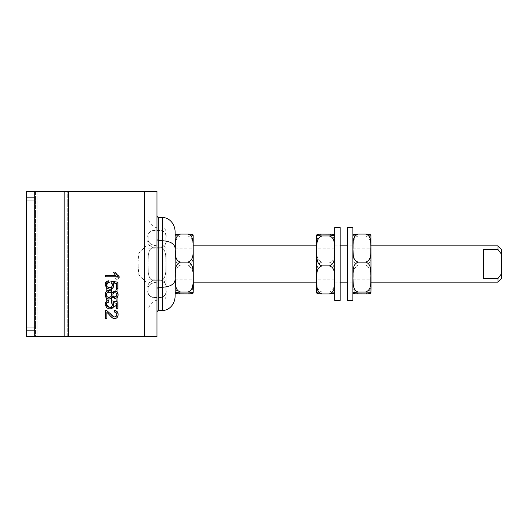 <?xml version="1.0" encoding="UTF-8"?>
<svg xmlns="http://www.w3.org/2000/svg" width="528" height="528" viewBox="0 0 528 528"><rect width="100%" height="100%" fill="white"/><g stroke="black" fill="none" stroke-linecap="round" stroke-linejoin="round"><path stroke-width="0.4" stroke-dasharray="2.64 1.98" d="M116.998 277.741L118.628 277.919L118.628 277.101A0.818 0.818 0 0 0 117.011 276.949L115.685 276.085L116.998 277.154L116.998 277.741L115.639 277.919L118.628 277.919L118.628 277.101A0.818 0.818 0 0 0 117.011 276.949L115.586 276.236L116.998 277.154L116.998 277.741M117.176 277.741L117.176 277.101A0.634 0.634 0 0 1 117.81 276.467A0.634 0.634 0 0 1 118.45 277.101L118.45 277.741L117.176 277.741L117.176 277.101A0.634 0.634 0 0 1 117.81 276.467A0.634 0.634 0 0 1 118.45 277.101L118.45 277.741L117.176 277.741M117.084 274.837A2.264 2.264 0 0 0 115.124 278.236A2.264 2.264 0 0 0 119.051 278.236A2.264 2.264 0 0 0 117.084 274.837A2.264 2.264 0 0 0 115.124 278.236A2.264 2.264 0 0 0 119.051 278.236A2.264 2.264 0 0 0 117.084 274.837M117.084 275.015A2.086 2.086 0 0 1 118.892 278.144A2.086 2.086 0 0 1 115.282 278.144A2.086 2.086 0 0 1 117.084 275.015A2.086 2.086 0 0 1 118.892 278.144A2.086 2.086 0 0 1 115.282 278.144A2.086 2.086 0 0 1 117.084 275.015M106.022 307.527L106.385 307.527L106.385 304.069A5.623 5.623 0 0 0 116.906 304.069L116.906 307.527L117.269 307.527L117.269 281.78L116.906 281.78L116.906 285.245A5.623 5.623 0 0 0 106.385 285.245L106.385 281.78L106.022 281.78L106.022 307.527L106.385 307.527L106.385 304.069A5.623 5.623 0 0 0 116.906 304.069L116.906 307.527L117.269 307.527L117.269 281.78L116.906 281.78L116.906 285.245A5.623 5.623 0 0 0 106.385 285.245L106.385 281.78L106.022 281.78L106.022 307.527M111.824 296.472L111.824 292.842A5.623 5.623 0 0 0 116.906 289.199L116.906 300.109A5.623 5.623 0 0 0 111.824 296.472L111.824 292.842A5.623 5.623 0 0 0 116.906 289.199L116.906 300.109A5.623 5.623 0 0 0 111.824 296.472M111.467 292.842L111.467 296.472A5.623 5.623 0 0 0 106.385 300.109L106.385 289.199A5.623 5.623 0 0 0 111.467 292.842L111.467 296.472A5.623 5.623 0 0 0 106.385 300.109L106.385 289.199A5.623 5.623 0 0 0 111.467 292.842M111.467 302.089L111.824 302.089L111.824 296.828A5.26 5.26 0 0 1 116.173 304.768A5.26 5.26 0 0 1 107.118 304.768A5.26 5.26 0 0 1 111.467 296.828L111.467 302.089L111.824 302.089L111.824 296.828A5.26 5.26 0 0 1 116.173 304.768A5.26 5.26 0 0 1 107.118 304.768A5.26 5.26 0 0 1 111.467 296.828L111.467 302.089M111.824 287.225L111.467 287.225L111.467 292.479A5.26 5.26 0 0 1 107.118 284.539A5.26 5.26 0 0 1 116.173 284.539A5.26 5.26 0 0 1 111.824 292.479L111.824 287.225L111.467 287.225L111.467 292.479A5.26 5.26 0 0 1 107.118 284.539A5.26 5.26 0 0 1 116.173 284.539A5.26 5.26 0 0 1 111.824 292.479L111.824 287.225M68.501 191.453L156.988 191.453L156.988 336.547L26.4 336.547L26.4 191.453L26.4 200.211L26.4 191.453L35.468 191.453L35.468 336.547L35.468 191.453L35.468 336.547L35.468 327.789L26.4 327.789L26.4 336.547L26.4 200.211L26.4 327.789L35.468 327.789L35.468 191.453L26.4 191.453L144.296 191.453L68.501 191.453L68.501 336.547L26.4 336.547L144.296 336.547L68.501 336.547L68.501 191.453L68.501 336.547M118.127 275.774L118.127 276.784L105.382 276.784L105.382 275.22L115.309 275.22L114.127 273.557M116.893 274.877L117.817 275.603M113.434 272.105L114.939 272.105M116.906 291.865L118.127 294.769M113.144 291.713L114.173 291.205M111.87 297.469L109.982 298.861M114.814 298.459L112.801 297.541M112.873 294.809C113.144 296.267 113.791 296.947 114.827 296.848C116.233 296.584 116.906 295.904 116.846 294.802C116.774 293.561 116.127 292.875 114.913 292.736M106.445 294.809C106.557 296.399 107.402 297.251 108.992 297.376C110.86 297 111.731 296.129 111.593 294.763C111.223 292.934 110.378 292.09 109.045 292.228L108.497 292.281M108.24 292.347L106.986 293.172M106.656 293.746L106.458 294.518M111.903 302.9L111.197 302.24L111.388 300.782L117.909 302.009L117.909 308.319L116.424 308.319L116.424 303.257L113.012 302.57M112.431 304.379L112.114 303.237M109.553 307.263C111.659 306.92 112.616 306.016 112.438 304.557M106.597 303.699L106.445 304.57L107.428 306.603M108.088 302.32L107.131 302.887M108.709 300.498L108.847 302.135M108.088 282.599L107.131 283.166M106.597 283.972L106.445 284.849L107.428 286.882M108.709 280.777L108.847 282.414M111.903 283.18L111.197 282.52L111.388 281.061L117.909 282.289L117.909 288.598L116.424 288.598L116.424 283.536L113.012 282.85M112.431 284.658L112.114 283.516M109.553 287.542C111.659 287.199 112.616 286.295 112.438 284.83M116.84 314.53C117.13 313.322 116.285 312.497 114.292 312.055L114.457 310.444M114.642 316.919L116.054 316.404M113.777 316.76L114.49 316.919M106.465 310.339L110.075 313.408M107.725 312.985L106.88 312.325L106.88 318.549L105.382 318.549L105.382 310.154M113.104 318.219L109.316 314.78M117.157 311.652L117.691 312.444M147.919 191.453L144.296 191.453L147.919 191.453L147.919 336.547L144.296 336.547L147.919 336.547L147.919 191.453M166.056 264L166.056 283.952L166.056 264M175.124 264L175.124 244.048L175.124 264M147.919 215.411A12.566 10.883 90 0 0 158.803 227.977L162.433 227.977L162.433 282.011L158.803 282.011C152.209 282.394 148.579 284.486 147.919 288.295L147.919 215.411L147.919 288.295C148.579 284.486 152.209 282.394 158.803 282.011L162.433 282.011L162.433 245.989C164.63 246.114 165.838 246.814 166.056 248.081L166.056 279.919L166.056 248.081C165.838 246.814 164.63 246.114 162.433 245.989L158.803 245.989L162.433 245.989L162.433 227.977A4.191 3.63 -90 0 1 166.056 232.168M147.919 312.589A12.566 10.883 -90 0 1 158.803 300.023L162.433 300.023L162.433 282.011C164.63 281.886 165.838 281.186 166.056 279.919L166.056 295.832L166.056 279.919C165.838 281.186 164.63 281.886 162.433 282.011L162.433 300.023A4.191 3.63 90 0 0 166.056 295.832M147.919 239.705C148.579 243.514 152.209 245.606 158.803 245.989L158.803 300.023L158.803 245.989C152.209 245.606 148.579 243.514 147.919 239.705M156.988 239.705L156.988 312.589L156.988 215.411L156.988 239.705L158.803 240.755L162.433 240.755L162.433 217.503M158.803 217.503L158.803 287.245L156.988 288.295M158.803 310.497L158.803 287.245L162.433 287.245C170.128 286.803 174.359 284.361 175.124 279.919L175.124 295.832M175.124 232.168L175.124 248.081C174.359 243.639 170.128 241.197 162.433 240.755L162.433 310.497M138.851 264L138.851 274.883L138.851 264M497.97 282.137L497.97 278.507L501.6 273.596L501.6 278.507M501.6 249.493L501.6 254.404L497.97 249.493L497.97 245.863M497.97 249.493L483.463 249.493L483.463 278.507L497.97 278.507M146.104 264L146.104 245.863L146.104 264M483.463 278.507L483.463 249.493L483.463 278.507M501.6 273.596L501.6 254.404M193.261 292.07L193.261 235.93M193.169 234.934L192.271 235.673L187.823 235.97C194.608 238.267 192.68 246.946 193.175 252.12C192.766 256.859 193.862 264.119 187.823 265.888C194.608 268.039 192.68 276.17 193.175 281.021C192.766 285.457 193.862 292.255 187.823 293.918M175.124 235.93L175.124 292.07M180.569 293.918C173.785 291.766 175.705 283.642 175.217 278.784C175.619 274.349 174.53 267.551 180.569 265.888C173.785 263.591 175.705 254.918 175.217 249.737C175.619 245.005 174.53 237.745 180.569 235.97L176.22 235.693L175.217 234.934M180.569 265.888L187.823 265.888M193.261 264L193.261 279.193L193.261 264M180.569 235.97L187.823 235.97M371.012 292.07L371.012 235.93M370.92 234.934L370.016 235.673L365.567 235.97C372.352 238.267 370.432 246.946 370.92 252.12C370.517 256.859 371.613 264.119 365.567 265.888C372.352 268.039 370.432 276.17 370.92 281.021C370.517 285.457 371.613 292.255 365.567 293.918M352.876 287.476L352.876 235.93L352.876 287.476M358.314 293.918C351.536 291.766 353.456 283.642 352.961 278.784C353.371 274.349 352.275 267.551 358.314 265.888C351.536 263.591 353.456 254.918 352.961 249.737C353.371 245.005 352.275 237.745 358.314 235.97L353.971 235.693L352.968 234.934M358.314 265.888L365.567 265.888M352.876 227.542L352.876 300.458M371.012 264L371.012 279.193L371.012 264M358.314 235.97L365.567 235.97M316.595 235.93L316.595 292.07M316.688 293.066L317.592 292.327L322.04 292.03C315.256 289.733 317.176 281.054 316.688 275.88C317.09 271.141 316.001 263.881 322.04 262.112C315.256 259.961 317.176 251.83 316.688 246.979C317.09 242.543 316.001 235.745 322.04 234.082M334.739 240.524L334.739 292.07L334.739 240.524M329.294 234.082C336.079 236.234 334.158 244.358 334.646 249.216C334.244 253.651 335.333 260.449 329.294 262.112C336.079 264.409 334.158 273.082 334.646 278.263C334.244 282.995 335.333 290.255 329.294 292.03L333.643 292.307L334.646 293.066M329.294 262.112L322.04 262.112M334.739 300.458L334.739 227.542M316.595 264L316.595 248.807L316.595 264M329.294 292.03L322.04 292.03M347.431 227.542L347.431 300.458M340.177 300.458L340.177 227.542M166.056 249.968L166.056 292.07L166.056 249.968M160.618 247.243C167.396 249.817 165.475 259.532 165.97 265.333C165.561 270.64 166.657 278.771 160.618 280.757C167.396 282.044 165.475 286.902 165.97 289.799C167 293.198 165.218 295.766 160.618 297.508C167.396 296.221 165.475 291.364 165.97 288.466C167 285.067 165.218 282.493 160.618 280.757C167.396 278.183 165.475 268.468 165.97 262.667C165.561 257.36 166.657 249.229 160.618 247.243C167.396 245.956 165.475 241.098 165.97 238.201C167 234.802 165.218 232.234 160.618 230.492C167.396 231.779 165.475 236.636 165.97 239.534C167 242.933 165.218 245.507 160.618 247.243L153.364 247.243C146.579 245.956 148.5 241.098 148.012 238.201C146.975 234.802 148.757 232.234 153.364 230.492C146.579 231.779 148.5 236.636 148.012 239.534C146.975 242.933 148.757 245.507 153.364 247.243C146.579 249.817 148.5 259.532 148.012 265.333C148.414 270.64 147.319 278.771 153.364 280.757C146.579 282.044 148.5 286.902 148.012 289.799C146.975 293.198 148.757 295.766 153.364 297.508C146.579 296.221 148.5 291.364 148.012 288.466C146.975 285.067 148.757 282.493 153.364 280.757C146.579 278.183 148.5 268.468 148.012 262.667C148.414 257.36 147.319 249.229 153.364 247.243L160.618 247.243M166.056 235.93C165.739 232.657 163.937 230.848 160.67 230.492L153.311 230.492C150.038 230.848 148.243 232.657 147.919 235.93L147.919 292.07L147.919 235.93M147.919 292.07C148.243 295.343 150.038 297.152 153.311 297.508L160.618 297.508C163.918 297.178 165.726 295.363 166.056 292.07M153.364 280.757L160.618 280.757L153.364 280.757M147.919 257.156L147.919 279.193L147.919 257.156M166.056 257.156L166.056 279.193L166.056 257.156M144.296 336.547L144.296 191.453M26.4 197.644L35.468 197.644L26.4 197.644M35.468 200.211L26.4 200.211L35.468 200.211M26.4 330.356L35.468 330.356L26.4 330.356M37.858 191.453L37.858 336.547L37.858 191.453M67.261 336.547L67.261 191.453L67.261 336.547M34.756 191.453L34.756 336.547M64.159 336.547L64.159 191.453M166.056 283.952L175.124 283.952M166.056 244.048L175.124 244.048M193.261 245.863L146.104 245.863L138.851 253.117L137.9 264L138.851 274.883L146.104 282.137L193.261 282.137M316.595 282.137L340.177 282.137M347.431 282.137L371.012 282.137M316.595 245.863L340.177 245.863M347.431 245.863L371.012 245.863M175.124 248.807L193.261 248.807M175.124 279.193L193.261 279.193M352.876 248.807L371.012 248.807M352.876 279.193L371.012 279.193M334.739 279.193L316.595 279.193M334.739 248.807L316.595 248.807M352.876 245.137L347.431 245.137M352.876 282.863L347.431 282.863M334.739 282.863L340.177 282.863M334.739 245.137L340.177 245.137M147.919 279.193L166.056 279.193M147.919 248.807L166.056 248.807"/><path stroke-width="0.79" d="M114.127 273.557L113.434 272.105L114.939 272.105L116.893 274.877M117.817 275.603L118.127 276.784L105.382 276.784L105.382 275.22L115.309 275.22L113.434 272.105M114.939 272.105L118.127 275.774M114.173 291.205L116.906 291.865M112.299 292.981L113.144 291.713M109.982 298.861L109.006 298.98C107.105 299.33 105.824 297.937 105.164 294.802C105.277 292.261 106.57 290.869 109.058 290.618C110.471 290.453 111.54 291.265 112.273 293.047L114.853 291.133C116.866 291.251 117.955 292.459 118.127 294.769C118.048 296.98 116.945 298.208 114.814 298.459L112.273 296.578L111.87 297.469M112.801 297.541L112.273 296.578C111.718 298.168 110.629 298.967 109.006 298.98C106.643 298.841 105.362 297.442 105.164 294.802C105.356 292.156 106.649 290.763 109.058 290.618C110.755 290.651 111.824 291.456 112.273 293.047M116.846 294.875L116.846 294.802C116.734 293.515 116.087 292.829 114.913 292.736C113.705 292.763 113.018 293.456 112.873 294.809C112.972 296.089 113.626 296.769 114.827 296.848C116.068 296.756 116.741 296.069 116.846 294.802M106.986 293.172L106.656 293.746M106.458 294.518L106.445 294.809C106.557 296.413 107.408 297.271 108.992 297.376C110.609 297.251 111.481 296.38 111.593 294.763C111.474 293.179 110.623 292.334 109.045 292.228C107.468 292.321 106.603 293.185 106.445 294.809M114.913 292.736C113.632 292.816 112.952 293.509 112.873 294.809M118.127 294.769C117.942 297.112 116.84 298.34 114.814 298.459M112.431 304.63L111.197 302.24L111.388 300.782L117.909 302.009L117.909 308.319L116.424 308.319L116.424 303.257L113.012 302.57L113.81 304.973C113.197 307.831 111.824 309.144 109.699 308.92L106.709 307.91L105.164 304.583C104.933 302.584 106.115 301.224 108.709 300.498L108.847 302.135L108.088 302.32M107.428 306.603L109.553 307.263C111.401 307.171 112.365 306.273 112.438 304.557L112.431 304.379M112.114 303.237L111.903 302.9M108.847 302.135C107.243 302.445 106.445 303.257 106.445 304.57C106.544 306.233 107.58 307.131 109.553 307.263L109.626 307.263M107.131 302.887L106.597 303.699M113.012 302.57L113.81 304.973C113.645 307.395 112.273 308.715 109.699 308.92L106.709 307.91L105.164 304.583C105.277 302.168 106.458 300.808 108.709 300.498M112.431 284.909L111.197 282.52L111.388 281.061L117.909 282.289L117.909 288.598L116.424 288.598L116.424 283.536L113.012 282.85L113.81 285.245C113.197 288.11 111.824 289.423 109.699 289.199L106.709 288.189L105.164 284.863C104.933 282.863 106.115 281.503 108.709 280.777L108.847 282.414L108.088 282.599M107.131 283.166L106.597 283.972M107.428 286.882L109.553 287.542C111.401 287.45 112.365 286.546 112.438 284.83L112.431 284.658M112.114 283.516L111.903 283.18M108.847 282.414C107.243 282.724 106.445 283.536 106.445 284.849C106.544 286.513 107.58 287.404 109.553 287.542L109.626 287.542M113.012 282.85L113.81 285.245C113.645 287.674 112.273 288.988 109.699 289.199L106.709 288.189L105.164 284.863C105.277 282.447 106.458 281.087 108.709 280.777M114.365 312.055L114.457 310.444L117.157 311.652M116.054 316.404L116.84 314.457M114.49 316.919L114.642 316.919C115.995 316.833 116.728 316.034 116.84 314.53C116.78 312.965 115.936 312.14 114.292 312.055M117.691 312.444L118.127 314.569C117.81 317.255 116.635 318.575 114.602 318.529C113.395 318.846 111.632 317.599 109.316 314.78L106.88 312.325L106.88 318.549L105.382 318.549L105.382 310.154L106.465 310.339L113.777 316.76M110.075 313.408C112.141 315.955 113.659 317.123 114.642 316.919M106.465 310.339L105.527 310.154M109.316 314.78L107.725 312.985M114.292 318.516L113.104 318.219M114.457 310.444C116.873 310.728 118.094 312.101 118.127 314.569C117.949 317.11 116.774 318.43 114.602 318.529M68.501 336.547L156.988 336.547L156.988 191.453L26.4 191.453L26.4 336.547L68.501 336.547L68.501 191.453M156.988 288.295L158.803 287.245L162.433 287.245L162.433 310.497A14.659 12.698 -90 0 0 175.124 295.832L175.124 279.919C174.359 284.361 170.128 286.803 162.433 287.245L162.433 240.755L158.803 240.755L156.988 239.705M156.988 312.589A2.092 1.815 -90 0 1 158.803 310.497L158.803 217.503A2.092 1.815 90 0 1 156.988 215.411M158.803 217.503L162.433 217.503L162.433 240.755C170.128 241.197 174.359 243.639 175.124 248.081L175.124 232.168A14.659 12.698 90 0 0 162.433 217.503M158.803 310.497L162.433 310.497M501.6 273.596L497.97 278.507L497.97 282.137L501.6 278.507L501.6 249.493L497.97 245.863L497.97 249.493L501.6 254.404M497.97 278.507L483.463 278.507L483.463 249.493L497.97 249.493M193.261 287.476L193.169 293.066L192.271 292.327L187.823 292.03C194.608 289.733 192.68 281.054 193.175 275.88C192.766 271.141 193.862 263.881 187.823 262.112C194.608 259.961 192.68 251.83 193.175 246.979C192.766 242.543 193.862 235.745 187.823 234.082L191.789 234.293L193.169 234.934L193.261 287.476M175.217 293.066L175.124 235.93L175.547 234.564L180.569 234.082C173.785 236.234 175.705 244.358 175.217 249.216C175.619 253.651 174.53 260.449 180.569 262.112C173.785 264.409 175.705 273.082 175.217 278.263C175.619 282.995 174.53 290.255 180.569 292.03L175.309 292.69L175.547 293.436L177.731 293.825L189.578 293.885L192.166 293.641L193.169 293.066M180.569 292.03L187.823 292.03M180.569 262.112L187.823 262.112M180.569 234.082L187.823 234.082M371.012 287.476L370.92 293.066L370.016 292.327L365.567 292.03C372.352 289.733 370.432 281.054 370.92 275.88C370.517 271.141 371.613 263.881 365.567 262.112C372.352 259.961 370.432 251.83 370.92 246.979C370.517 242.543 371.613 235.745 365.567 234.082L369.534 234.293L370.92 234.934L371.012 287.476M352.876 235.93L353.291 234.564L358.314 234.082C351.536 236.234 353.456 244.358 352.961 249.216C353.371 253.651 352.275 260.449 358.314 262.112C351.536 264.409 353.456 273.082 352.961 278.263C353.371 282.995 352.275 290.255 358.314 292.03L353.054 292.69L353.291 293.436L355.476 293.825L367.323 293.885L369.917 293.641L370.92 293.066M358.314 292.03L365.567 292.03M358.314 262.112L365.567 262.112M358.314 234.082L365.567 234.082M316.595 240.524L316.688 234.934L317.592 235.673L322.04 235.97C315.256 238.267 317.176 246.946 316.688 252.12C317.09 256.859 316.001 264.119 322.04 265.888C315.256 268.039 317.176 276.17 316.688 281.021C317.09 285.457 316.001 292.255 322.04 293.918L318.074 293.707L316.688 293.066L316.595 240.524M334.739 292.07L334.316 293.436L329.294 293.918C336.079 291.766 334.158 283.642 334.646 278.784C334.244 274.349 335.333 267.551 329.294 265.888C336.079 263.591 334.158 254.918 334.646 249.737C334.244 245.005 335.333 237.745 329.294 235.97L334.554 235.31L334.316 234.564L332.132 234.175L320.285 234.115L317.691 234.359L316.688 234.934M329.294 235.97L322.04 235.97M329.294 265.888L322.04 265.888M329.294 293.918L322.04 293.918M352.876 300.458L352.876 227.542L347.431 227.542L347.431 300.458L352.876 300.458M334.739 227.542L334.739 300.458L340.177 300.458L340.177 227.542L334.739 227.542M144.296 191.453L144.296 336.547M34.756 336.547L34.756 191.453M64.159 191.453L64.159 336.547M193.261 282.137L316.595 282.137M340.177 282.137L347.431 282.137M371.012 282.137L497.97 282.137M193.261 245.863L316.595 245.863M340.177 245.863L347.431 245.863M371.012 245.863L497.97 245.863M352.968 293.066L352.876 292.07M334.646 234.934L334.739 235.93"/></g></svg>

